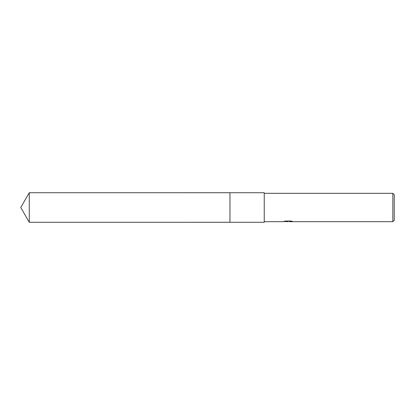 <?xml version="1.0" encoding="UTF-8"?>
<svg xmlns="http://www.w3.org/2000/svg" width="415" height="415" viewBox="0 0 415 415"><rect width="100%" height="100%" fill="white"/><g stroke="black" fill="none" stroke-linecap="round" stroke-linejoin="round"><path stroke-width="0.62" d="M229.962 222.274L229.962 192.726L264.236 192.726L264.236 222.274L229.962 222.274L229.957 192.726L229.957 222.279L29.278 222.274L29.278 192.726L229.957 192.721M288.093 221.449L286.226 221.543M287.875 221.683L287.201 221.683M392.834 221.683L392.834 193.317L394.25 194.734L394.25 220.266L392.834 221.683L289.374 221.683L291.558 221.169M264.236 193.317L392.834 193.317M284.799 221.174L288.441 221.413L283.046 221.683L264.236 221.683M288.441 221.413L283.907 221.413L285.385 221.045L290.977 221.045L292.601 221.46L289.322 221.677M29.278 192.726L20.75 207.5L29.278 222.274"/></g></svg>
